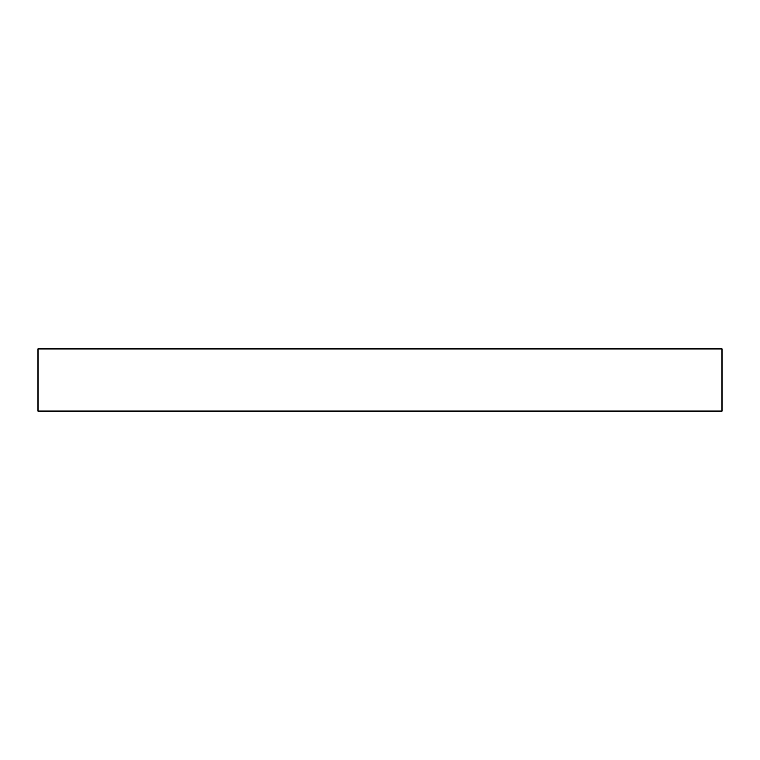 <?xml version="1.0" encoding="UTF-8"?>
<svg xmlns="http://www.w3.org/2000/svg" width="760" height="760" viewBox="0 0 760 760"><rect width="100%" height="100%" fill="white"/><g stroke="black" fill="none" stroke-linecap="round" stroke-linejoin="round"><path stroke-width="1.14" d="M722 348.906L38 348.906L38 411.094L722 411.094L722 348.906L722 411.094L38 411.094L38 348.906L722 348.906"/></g></svg>
